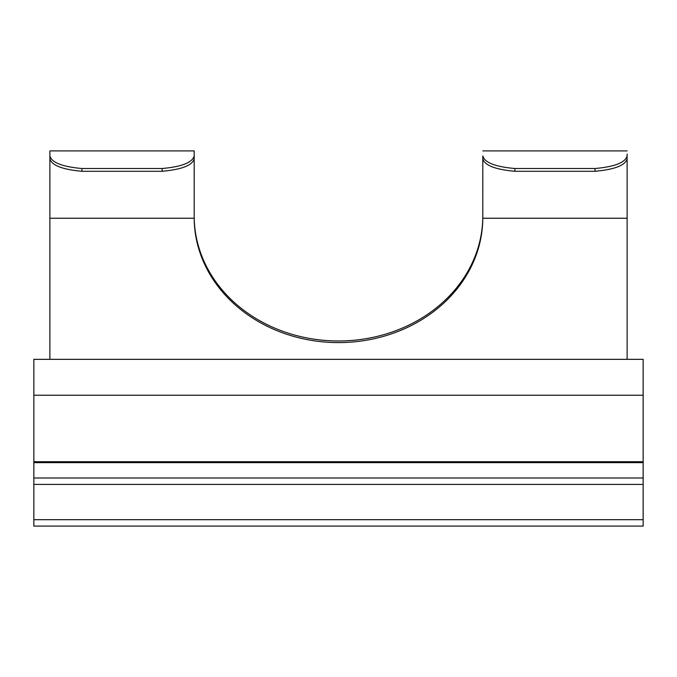 <?xml version="1.0" encoding="UTF-8"?>
<svg xmlns="http://www.w3.org/2000/svg" width="677" height="677" viewBox="0 0 677 677"><rect width="100%" height="100%" fill="white"/><g stroke="black" fill="none" stroke-linecap="round" stroke-linejoin="round"><path stroke-width="1.02" d="M643.15 395.233L643.15 526.097L33.85 526.097L33.85 359.343L643.15 359.343L643.15 395.233L33.85 395.233M595.049 168.514C614.648 166.762 625.336 162.565 627.114 155.922L627.114 158.782C625.37 165.34 614.682 169.504 595.049 171.289L595.049 168.514L514.875 168.514L514.875 171.289C495.268 169.521 484.58 165.349 482.811 158.782L482.811 155.922C484.554 162.556 495.251 166.754 514.875 168.514M627.114 158.782L627.114 155.922M194.189 216.005L194.197 216.64A144.311 124.974 0 0 0 338.5 340.98A144.311 124.974 0 0 0 482.803 216.64L482.811 216.005M627.114 154.111L627.114 218.239L482.803 218.239L482.811 155.922M595.049 171.289L514.875 171.289M643.15 477.996L33.85 477.996M482.803 218.239A144.311 124.974 0 0 1 338.5 342.587A144.311 124.974 0 0 1 194.197 218.239L194.189 150.903L49.886 150.903L49.886 155.922C51.638 162.556 62.326 166.754 81.951 168.514L81.951 171.289C62.343 169.521 51.655 165.349 49.886 158.782L49.886 150.903M49.886 154.111L49.886 359.343M627.114 218.239L627.114 359.343M162.125 168.514C181.724 166.762 192.412 162.565 194.189 155.922L194.189 158.782C192.446 165.34 181.758 169.504 162.125 171.289L162.125 168.514L81.951 168.514M194.189 155.922L194.189 150.903M162.125 171.289L81.951 171.289M49.886 158.782L49.886 155.922M643.15 461.722L33.85 461.722M643.15 462.645L33.85 462.645M643.15 484.41L33.85 484.41M643.15 519.691L33.85 519.691M194.197 218.239L49.886 218.239M627.114 150.903L482.811 150.903"/></g></svg>
